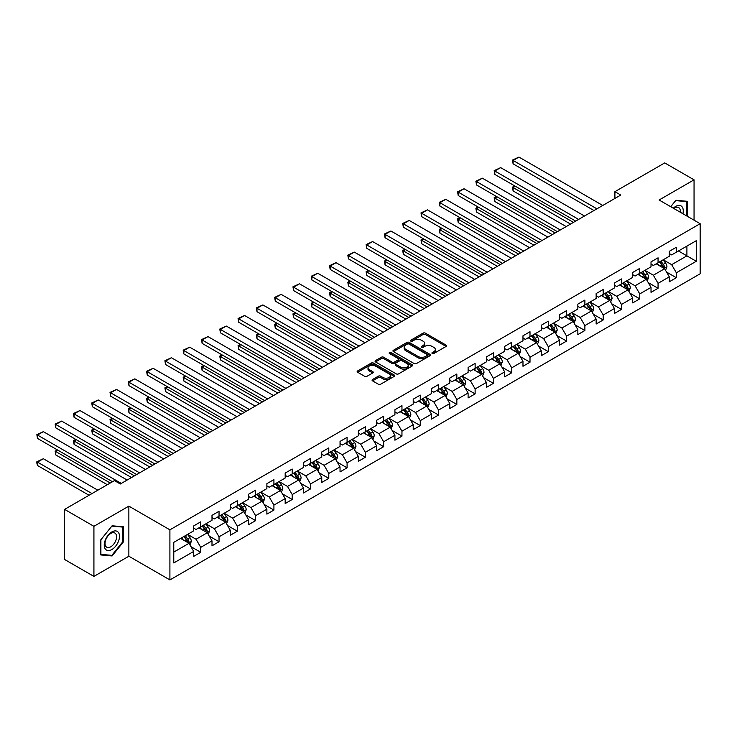 <?xml version="1.0" encoding="UTF-8"?>
<svg xmlns="http://www.w3.org/2000/svg" width="737" height="737" viewBox="0 0 737 737"><rect width="100%" height="100%" fill="white"/><g stroke="black" fill="none" stroke-linecap="round" stroke-linejoin="round"><path stroke-width="1.11" d="M432.241 353.493A1.142 0.654 0 0 0 433.853 353.493L446.088 346.436A1.631 0.94 0 0 0 446.567 345.773A1.631 0.94 0 0 0 446.088 345.109L425.369 333.142A1.631 0.94 0 0 0 423.066 333.142L410.841 340.208A1.142 0.654 0 0 0 410.5 340.669A1.142 0.654 0 0 0 410.841 341.139A1.142 0.654 0 0 0 412.453 341.139L414.028 340.227A5.205 3.003 0 0 1 421.398 340.227L423.121 341.222A5.205 3.003 0 0 1 424.65 343.35A5.205 3.003 0 0 1 423.121 345.469L421.546 346.39A1.142 0.654 0 0 0 421.205 346.851A1.142 0.654 0 0 0 421.546 347.32A1.142 0.654 0 0 0 423.149 347.32L424.733 346.399A5.205 3.003 0 0 1 432.103 346.399L433.826 347.403A5.205 3.003 0 0 1 435.355 349.522A5.205 3.003 0 0 1 433.826 351.65L432.241 352.562A1.142 0.654 0 0 0 431.91 353.032A1.142 0.654 0 0 0 432.241 353.493L432.241 352.562M372.535 379.527A1.631 0.94 0 0 0 372.065 380.191A1.631 0.94 0 0 0 372.535 380.854L378.348 384.217A1.631 0.94 0 0 0 380.651 384.217L394.231 376.377A1.631 0.94 0 0 0 394.71 375.704A1.631 0.94 0 0 0 394.231 375.041L373.521 363.083A1.631 0.94 0 0 0 371.218 363.083L357.629 370.923A1.631 0.94 0 0 0 357.159 371.586A1.631 0.94 0 0 0 357.629 372.249L364.658 376.303A1.631 0.94 0 0 0 366.952 376.303L372.765 372.95A1.631 0.94 0 0 0 373.244 372.286A1.631 0.94 0 0 0 372.765 371.623L369.283 369.615A4.358 2.515 0 0 1 368.012 367.837A4.358 2.515 0 0 1 370.702 365.515A4.358 2.515 0 0 1 375.446 366.059L389.081 373.926A4.358 2.515 0 0 1 390.361 375.704A4.358 2.515 0 0 1 387.671 378.035A4.358 2.515 0 0 1 382.927 377.482L380.651 376.174A1.631 0.94 0 0 0 378.348 376.174L372.535 379.527L372.535 380.854M128.864 506.135L93.921 526.31L64.607 509.387L64.607 559.484L93.921 576.408L128.864 556.232L169.906 579.927L169.906 529.829L128.864 506.135L128.864 556.232M694.051 220.179L694.051 179.828L659.108 200.003L700.15 223.698L169.906 529.829M694.051 179.828L664.737 162.905L614.907 191.675L614.907 198.446M64.607 509.387L114.438 480.616L120.306 483.997L620.766 195.065L614.907 191.675M414.148 363.544A1.631 0.94 0 0 0 416.451 363.544L430.03 355.704A1.631 0.94 0 0 0 430.509 355.041A1.631 0.94 0 0 0 430.03 354.377L409.311 342.419A1.631 0.94 0 0 0 407.008 342.419L393.429 350.259A1.631 0.94 0 0 0 392.95 350.923A1.631 0.94 0 0 0 393.429 351.586L414.148 363.544M389.91 353.742A1.142 0.654 0 0 1 391.071 353.907L412.112 366.049L398.551 373.88A1.631 0.94 0 0 1 396.248 373.88L375.529 361.922L381.342 358.587L381.342 357.233L375.529 360.586A1.631 0.94 0 0 0 375.05 361.259A1.631 0.94 0 0 0 375.529 361.922L375.529 360.586M381.342 358.587A1.631 0.94 0 0 1 383.645 358.587L383.645 357.233A1.631 0.94 0 0 0 381.342 357.233M383.645 357.233L392.047 362.088A1.631 0.94 0 0 0 394.35 362.088L398.201 359.859A1.631 0.94 0 0 0 398.68 359.195A1.631 0.94 0 0 0 398.201 358.532L389.458 353.484A1.142 0.654 0 0 1 389.127 353.014A1.142 0.654 0 0 1 389.827 352.406A1.142 0.654 0 0 1 391.071 352.553L412.13 364.714A1.631 0.94 0 0 1 412.609 365.377A1.631 0.94 0 0 1 412.13 366.04L412.13 364.714M169.906 579.927L700.15 273.796L700.15 223.698M190.957 546.661L200.74 552.308L200.74 547.37L211.998 540.866L211.998 545.813L219.036 541.75L219.036 536.803L230.294 530.308L230.294 535.246L237.332 531.184L237.332 526.246L248.581 519.751L248.581 524.689L255.619 520.626L255.619 515.688L266.877 509.184L266.877 514.131L273.915 510.068L273.915 505.121L285.173 498.627L285.173 503.564L292.202 499.502L292.202 494.564L303.46 488.06L303.46 493.007L310.498 488.944L310.498 483.997L321.756 477.502L321.756 482.44L328.794 478.387L328.794 473.44L340.043 466.945L340.043 471.883L347.081 467.82L347.081 462.882L358.339 456.378L358.339 461.325L365.377 457.262L365.377 452.315L376.635 445.821L376.635 450.758L383.664 446.696L383.664 441.758L394.921 435.254L394.921 440.201L401.96 436.138L401.96 431.2L413.217 424.696L413.217 429.643L420.256 425.581L420.256 420.634L431.513 414.139L431.513 419.077L438.543 415.014L438.543 410.076L449.8 403.572L449.8 408.519L456.839 404.456L456.839 399.509L468.096 393.014L468.096 397.952L475.125 393.89L475.125 388.952L486.383 382.457L486.383 387.395L493.422 383.332L493.422 378.394L504.679 371.89L504.679 376.837L511.718 372.775L511.718 367.827L522.975 361.333L522.975 366.271L530.004 362.208L530.004 357.27L541.262 350.766L541.262 355.713L548.3 351.65L548.3 346.703L559.558 340.208L559.558 345.146L566.596 341.093L566.596 336.146L577.845 329.651L577.845 334.589L584.883 330.526L584.883 325.588L596.141 319.084L596.141 324.031L603.179 319.969L603.179 315.021L614.437 308.527L614.437 313.465L621.466 309.402L621.466 304.464L632.724 297.969L632.724 302.907L639.762 298.844L639.762 293.906L651.02 287.402L651.02 292.349L658.058 288.287L658.058 283.34L669.307 276.845L669.307 281.783L676.345 277.72L676.345 272.782L696.281 261.276L696.281 240.695L686.902 246.103L686.902 255.859L696.281 261.276M200.74 552.308L193.711 556.371L193.711 551.433L173.775 562.939L173.775 542.358L193.711 530.852L193.711 525.905L200.74 521.842L200.74 526.789L211.998 520.285L211.998 515.347L219.036 511.285L219.036 516.222L230.294 509.728L230.294 504.781L237.332 500.727L237.332 505.665L248.581 499.17L248.581 494.223L255.619 490.16L255.619 495.107L266.877 488.603L266.877 483.665L273.915 479.603L273.915 484.541L285.173 478.046L285.173 473.099L292.202 469.036L292.202 473.983L303.46 467.479L303.46 462.541L310.498 458.478L310.498 463.416L321.756 456.922L321.756 451.984L328.794 447.921L328.794 452.859L340.043 446.364L340.043 441.417L347.081 437.354L347.081 442.301L358.339 435.797L358.339 430.859L365.377 426.797L365.377 431.735L376.635 425.24L376.635 420.293L383.664 416.23L383.664 421.177L394.921 414.673L394.921 409.735L401.96 405.672L401.96 410.62L413.217 404.116L413.217 399.178L420.256 395.115L420.256 400.053L431.513 393.558L431.513 388.611L438.543 384.548L438.543 389.495L449.8 382.991L449.8 378.053L456.839 373.991L456.839 378.929L468.096 372.434L468.096 367.487L475.125 363.433L475.125 368.371L486.383 361.876L486.383 356.929L493.422 352.866L493.422 357.813L504.679 351.309L504.679 346.372L511.718 342.309L511.718 347.247L522.975 340.752L522.975 335.805L530.004 331.742L530.004 336.689L541.262 330.185L541.262 325.247L548.3 321.185L548.3 326.123L559.558 319.628L559.558 314.69L566.596 310.627L566.596 315.565L577.845 309.07L577.845 304.123L584.883 300.06L584.883 305.007L596.141 298.503L596.141 293.566L603.179 289.503L603.179 294.441L614.437 287.946L614.437 282.999L621.466 278.945L621.466 283.883L632.724 277.379L632.724 272.441L639.762 268.379L639.762 273.326L651.02 266.822L651.02 261.884L658.058 257.821L658.058 262.759L669.307 256.264L669.307 251.317L676.345 247.254L676.345 252.201L696.281 240.695M198.87 527.867L207.309 532.74L196.051 539.244L187.613 534.371M193.711 528.143L196.051 529.498L200.74 526.789M196.051 539.244L200.74 547.37M207.309 532.74L211.998 540.866M217.157 517.31L225.605 522.183L214.347 528.687L205.899 523.804M211.998 517.577L214.347 518.931L219.036 516.222M214.347 528.687L219.036 536.803M225.605 522.183L230.294 530.308M235.453 506.752L243.892 511.625L232.634 518.12L224.195 513.247M230.294 507.019L232.634 508.373L237.332 505.665M232.634 518.12L237.332 526.246M243.892 511.625L248.581 519.751M253.74 496.185L262.188 501.059L250.93 507.563L242.491 502.689M248.581 496.462L250.93 497.816L255.619 495.107M250.93 507.563L255.619 515.688M262.188 501.059L266.877 509.184M272.036 485.628L280.484 490.501L269.226 496.996L260.778 492.123M266.877 485.895L269.226 487.249L273.915 484.541M269.226 496.996L273.915 505.121M280.484 490.501L285.173 498.627M290.332 475.061L298.771 479.944L287.513 486.438L279.074 481.565M285.173 475.337L287.513 476.692L292.202 473.983M287.513 486.438L292.202 494.564M298.771 479.944L303.46 488.06M308.619 464.503L317.067 469.377L305.809 475.881L297.361 471.007M303.46 464.771L305.809 466.125L310.498 463.416M305.809 475.881L310.498 483.997M317.067 469.377L321.756 477.502M326.915 453.946L335.353 458.819L324.096 465.314L315.657 460.441M321.756 454.213L324.096 455.567L328.794 452.859M324.096 465.314L328.794 473.44M335.353 458.819L340.043 466.945M345.211 443.379L353.649 448.253L342.392 454.757L333.953 449.883M340.043 443.656L342.392 445.01L347.081 442.301M342.392 454.757L347.081 462.882M353.649 448.253L358.339 456.378M363.498 432.822L371.945 437.695L360.688 444.19L352.24 439.316M358.339 433.089L360.688 434.443L365.377 431.735M360.688 444.19L365.377 452.315M371.945 437.695L376.635 445.821M381.794 422.264L390.232 427.138L378.975 433.632L370.536 428.759M376.635 422.531L378.975 423.886L383.664 421.177M378.975 433.632L383.664 441.758M390.232 427.138L394.921 435.254M400.08 411.697L408.528 416.571L397.271 423.075L388.823 418.201M394.921 411.974L397.271 413.319L401.96 410.62M397.271 423.075L401.96 431.2M408.528 416.571L413.217 424.696M418.376 401.14L426.815 406.013L415.557 412.508L407.119 407.635M413.217 401.407L415.557 402.761L420.256 400.053M415.557 412.508L420.256 420.634M426.815 406.013L431.513 414.139M436.673 390.573L445.111 395.447L433.853 401.951L425.415 397.077M431.513 390.85L433.853 392.204L438.543 389.495M433.853 401.951L438.543 410.076M445.111 395.447L449.8 403.572M454.959 380.016L463.407 384.889L452.149 391.393L443.702 386.51M449.8 380.283L452.149 381.637L456.839 378.929M452.149 391.393L456.839 399.509M463.407 384.889L468.096 393.014M473.255 369.458L481.694 374.332L470.436 380.826L461.998 375.953M468.096 369.725L470.436 371.079L475.125 368.371M470.436 380.826L475.125 388.952M481.694 374.332L486.383 382.457M491.542 358.891L499.99 363.765L488.732 370.269L480.284 365.395M486.383 359.168L488.732 360.522L493.422 357.813M488.732 370.269L493.422 378.394M499.99 363.765L504.679 371.89M509.838 348.334L518.277 353.207L507.028 359.702L498.581 354.829M504.679 348.601L507.028 349.955L511.718 347.247M507.028 359.702L511.718 367.827M518.277 353.207L522.975 361.333M528.134 337.767L536.573 342.65L525.315 349.145L516.877 344.271M522.975 338.043L525.315 339.398L530.004 336.689M525.315 349.145L530.004 357.27M536.573 342.65L541.262 350.766M546.421 327.21L554.869 332.083L543.611 338.587L535.163 333.714M541.262 327.477L543.611 328.831L548.3 326.123M543.611 338.587L548.3 346.703M554.869 332.083L559.558 340.208M564.717 316.652L573.156 321.525L561.898 328.02L553.459 323.147M559.558 316.919L561.898 318.273L566.596 315.565M561.898 328.02L566.596 336.146M573.156 321.525L577.845 329.651M583.004 306.085L591.452 310.959L580.194 317.463L571.755 312.589M577.845 306.362L580.194 307.716L584.883 305.007M580.194 317.463L584.883 325.588M591.452 310.959L596.141 319.084M601.3 295.528L609.748 300.401L598.49 306.905L590.042 302.023M596.141 295.795L598.49 297.149L603.179 294.441M598.49 306.905L603.179 315.021M609.748 300.401L614.437 308.527M619.596 284.97L628.035 289.844L616.777 296.338L608.338 291.465M614.437 285.237L616.777 286.592L621.466 283.883M616.777 296.338L621.466 304.464M628.035 289.844L632.724 297.969M637.883 274.404L646.331 279.277L635.073 285.781L626.625 280.908M632.724 274.68L635.073 276.034L639.762 273.326M635.073 285.781L639.762 293.906M646.331 279.277L651.02 287.402M656.179 263.846L664.617 268.719L653.36 275.214L644.921 270.341M651.02 264.113L653.36 265.467L658.058 262.759M653.36 275.214L658.058 283.34M664.617 268.719L669.307 276.845M678.455 250.985L686.902 255.859L671.656 264.657L663.217 259.783M669.307 253.556L671.656 254.91L676.345 252.201M671.656 264.657L676.345 272.782M93.921 526.31L93.921 576.408M173.775 552.105L189.013 543.307L180.574 538.434M189.013 543.307L193.711 551.433M666.552 272.073L676.345 277.72M648.265 282.63L658.058 288.287M629.969 293.188L639.762 298.844M611.682 303.755L621.466 309.402M593.386 314.312L603.179 319.969M575.09 324.879L584.883 330.526M556.803 335.436L566.596 341.093M538.507 345.994L548.3 351.65M520.211 356.561L530.004 362.208M501.925 367.118L511.718 372.775M483.629 377.676L493.422 383.332M465.342 388.242L475.125 393.89M447.046 398.8L456.839 404.456M428.75 409.367L438.543 415.014M410.463 419.924L420.256 425.581M392.167 430.482L401.96 436.138M373.88 441.048L383.664 446.696M355.584 451.606L365.377 457.262M337.288 462.173L347.081 467.82M319.001 472.73L328.794 478.387M300.705 483.288L310.498 488.944M282.418 493.854L292.202 499.502M264.122 504.412L273.915 510.068M245.826 514.97L255.619 520.626M227.54 525.536L237.332 531.184M209.244 536.094L219.036 541.75M687.197 216.217L687.197 201.293L675.875 200.28L670.716 206.701M100.776 554.943L112.098 555.956L123.411 541.879L123.411 526.789L112.098 525.785L100.776 539.862L100.776 554.943M122.821 541.538L123.411 541.879M110.9 555.265L112.098 555.956M432.702 353.659L433.826 353.005A5.205 3.003 0 0 0 435.355 350.876L435.355 349.522M424.65 343.35L424.65 344.704A5.205 3.003 0 0 1 423.121 346.823L421.997 347.477M446.088 345.109L446.088 346.436L425.369 334.497A1.631 0.94 0 0 0 423.066 334.497L411.292 341.295M430.012 355.722L409.311 343.774A1.631 0.94 0 0 0 407.008 343.774L393.447 351.595M427.156 355.51A1.142 0.654 0 0 0 427.488 355.041A1.142 0.654 0 0 0 427.156 354.58L408.971 344.078A1.142 0.654 0 0 0 407.358 344.078L405.691 345.045A5.205 3.003 0 0 0 404.162 347.164A5.205 3.003 0 0 0 405.691 349.292L418.119 356.468A5.205 3.003 0 0 0 425.479 356.468L427.156 355.51L427.156 356.865A1.142 0.654 0 0 0 427.488 356.395L427.488 355.041M404.162 347.164L404.162 348.518A5.205 3.003 0 0 0 405.691 350.646L405.691 349.292M427.156 356.865L425.479 357.823A5.205 3.003 0 0 1 418.119 357.823L405.691 350.646M383.645 358.587L392.047 363.442A1.631 0.94 0 0 0 394.35 363.442L398.201 361.213A1.631 0.94 0 0 0 398.68 360.55L398.68 359.195M400.762 367.118A4.358 2.515 0 0 0 405.516 367.662A4.358 2.515 0 0 0 408.197 365.34A4.358 2.515 0 0 0 406.925 363.562L402.116 360.789A1.631 0.94 0 0 0 399.813 360.789L395.962 363.019A1.631 0.94 0 0 0 395.483 363.682A1.631 0.94 0 0 0 395.962 364.345L400.762 367.118L400.762 368.472A4.358 2.515 0 0 0 405.516 369.016A4.358 2.515 0 0 0 408.197 366.694L408.197 365.34M395.483 363.682L395.483 365.036A1.631 0.94 0 0 0 395.962 365.699L395.962 364.345M400.762 368.472L395.962 365.699M390.361 375.704L390.361 377.058A4.358 2.515 0 0 1 387.671 379.389A4.358 2.515 0 0 1 382.927 378.836L380.651 377.528A1.631 0.94 0 0 0 378.348 377.528L372.563 380.872M368.012 367.837L368.012 369.191A4.358 2.515 0 0 0 369.283 370.969L369.283 369.615M372.747 372.959L369.283 370.969M394.212 376.386L373.521 364.437A1.631 0.94 0 0 0 371.218 364.437L357.657 372.268M665.548 270.322L666.939 266.812A4.394 2.533 -120 0 0 665.539 263.063L663.116 259.839M658.896 265.412L657.257 263.22M573.45 222.381L513.099 187.53L513.099 190.92L570.521 224.066M663.945 268.323L664.571 266.997A4.394 2.533 -120 0 0 663.309 264.353L660.896 261.119M659.79 261.755L662.471 265.338A2.239 1.29 60 0 1 662.885 266.02L664.571 266.997M659.486 261.939L661.909 265.163A4.394 2.533 60 0 1 663.162 267.807M515.329 186.249L513.099 187.53L512.455 187.161L514.684 185.871M513.099 190.92L512.455 187.161M596.906 208.838L513.099 160.454L513.099 163.835L593.976 210.533M602.765 205.457L518.959 157.073L513.099 160.454L512.455 160.086L518.959 157.073M513.099 163.835L512.455 160.086M685.88 201.173L686.608 201.597L686.608 215.877M670.744 206.719L675.645 200.621L686.608 201.597M682.895 213.739A10.779 6.228 120 0 0 681.034 205.899A10.779 6.228 120 0 0 673.314 208.203M680.288 212.228A8.162 4.708 120 0 0 678.657 207.548A8.162 4.708 120 0 0 673.784 208.479M111.858 549.535A10.779 6.228 120 0 0 119.486 536.333A10.779 6.228 120 0 0 111.858 531.93A10.779 6.228 120 0 0 104.239 545.131A10.779 6.228 120 0 0 111.858 549.535M110.79 546.78A8.162 4.708 120 0 0 116.124 539.585A8.162 4.708 120 0 0 114.871 533.044A8.162 4.708 120 0 0 110.79 533.45A8.162 4.708 120 0 0 105.465 540.645A8.162 4.708 120 0 0 106.708 547.186A8.162 4.708 120 0 0 110.79 546.78M100.895 539.751L111.858 526.117L122.821 527.093L122.821 541.713L111.858 555.348L100.895 554.371L100.895 539.751M122.093 526.679L122.821 527.093M647.252 280.88L648.652 277.37A4.394 2.533 -120 0 0 647.243 273.63L644.829 270.396M640.61 275.979L638.961 273.786M555.154 232.938L494.803 198.096L494.803 201.477L552.225 234.633M645.649 278.89L646.275 277.554A4.394 2.533 -120 0 0 645.022 274.91L642.6 271.686M641.494 272.322L644.184 275.905A2.239 1.29 60 0 1 644.589 276.587L646.275 277.554M641.19 272.497L643.613 275.73A4.394 2.533 60 0 1 644.866 278.374M497.033 196.807L494.803 198.096L494.159 197.719L496.388 196.438M494.803 201.477L494.159 197.719M628.965 291.447L630.356 287.927A4.394 2.533 -120 0 0 628.956 284.187L626.533 280.963M622.314 286.536L620.674 284.344M536.868 243.505L476.517 208.654L476.517 212.044L533.938 245.191M627.353 289.448L627.988 288.121A4.394 2.533 -120 0 0 626.726 285.477L624.303 282.243M623.207 282.879L625.888 286.463A2.239 1.29 60 0 1 626.293 287.144L627.988 288.121M622.903 283.054L625.317 286.288A4.394 2.533 60 0 1 626.579 288.932M478.746 207.373L476.517 208.654L475.872 208.285L478.101 206.996M476.517 212.044L475.872 208.285M578.609 219.396L494.803 171.012L494.803 174.402L575.68 221.091M584.478 216.015L500.672 167.631L494.803 171.012L494.159 170.643L500.672 167.631M494.803 174.402L494.159 170.643M560.323 229.962L476.517 181.578L476.517 184.959L557.384 231.658M566.182 226.572L482.376 178.188L476.517 181.578L475.872 181.201L482.376 178.188M476.517 184.959L475.872 181.201M610.669 302.004L612.06 298.494A4.394 2.533 -120 0 0 610.66 294.754L608.246 291.52M604.027 297.103L602.378 294.901M518.572 254.062L458.221 219.221L458.221 222.602L515.642 255.757M609.066 300.005L609.692 298.678A4.394 2.533 -120 0 0 608.43 296.034L606.017 292.81M604.911 293.446L607.601 297.029A2.239 1.29 60 0 1 608.007 297.702L609.692 298.678M604.607 293.621L607.03 296.845A4.394 2.533 60 0 1 608.283 299.489M460.45 217.931L458.221 219.221L457.576 218.843L459.805 217.562M458.221 222.602L457.576 218.843M592.373 312.571L593.773 309.052A4.394 2.533 -120 0 0 592.373 305.311L589.95 302.078M585.731 307.661L584.091 305.468M500.285 264.62L439.925 229.778L439.925 233.159L497.346 266.315M590.77 310.572L591.396 309.245A4.394 2.533 -120 0 0 590.144 306.601L587.721 303.368M586.624 304.003L589.305 307.587A2.239 1.29 60 0 1 589.711 308.269L591.396 309.245M586.311 304.178L588.734 307.412A4.394 2.533 60 0 1 589.996 310.056M442.154 228.488L439.925 229.778L439.28 229.41L441.509 228.12M439.925 233.159L439.28 229.41M574.086 323.128L575.477 319.618A4.394 2.533 -120 0 0 574.077 315.869L571.654 312.645M567.435 318.218L565.795 316.026M481.989 275.187L421.638 240.336L421.638 243.726L479.059 276.872M572.474 321.129L573.11 319.803A4.394 2.533 -120 0 0 571.848 317.159L569.425 313.925M568.328 314.561L571.009 318.144A2.239 1.29 60 0 1 571.424 318.826L573.11 319.803M568.024 314.736L570.438 317.969A4.394 2.533 60 0 1 571.7 320.613M423.867 239.055L421.638 240.336L420.993 239.967L423.222 238.677M421.638 243.726L420.993 239.967M542.027 240.52L458.221 192.136L458.221 195.526L539.097 242.215M547.886 237.139L464.08 188.755L458.221 192.136L457.576 191.767L464.08 188.755M458.221 195.526L457.576 191.767M523.731 251.087L439.925 202.703L439.925 206.084L520.801 252.773M529.599 247.696L445.793 199.312L439.925 202.703L439.28 202.325L445.793 199.312M439.925 206.084L439.28 202.325M505.444 261.644L421.638 213.26L421.638 216.641L502.505 263.339M511.303 258.263L427.497 209.87L421.638 213.26L420.993 212.882L427.497 209.87M421.638 216.641L420.993 212.882M555.79 333.686L557.19 330.176A4.394 2.533 -120 0 0 555.781 326.436L553.367 323.202M549.148 328.785L547.499 326.583M463.693 285.744L403.342 250.902L403.342 254.283L460.763 287.439M554.187 331.696L554.814 330.36A4.394 2.533 -120 0 0 553.561 327.716L551.138 324.492M550.032 325.128L552.722 328.711A2.239 1.29 60 0 1 553.128 329.393L554.814 330.36M549.728 325.303L552.151 328.536A4.394 2.533 60 0 1 553.404 331.171M405.571 249.613L403.342 250.902L402.697 250.525L404.926 249.244M403.342 254.283L402.697 250.525M487.148 272.202L403.342 223.818L403.342 227.208L484.218 273.897M493.007 268.821L409.21 220.437L403.342 223.818L402.697 223.449L409.21 220.437M403.342 227.208L402.697 223.449M537.503 344.253L538.894 340.734A4.394 2.533 -120 0 0 537.494 336.993L535.071 333.76M530.852 339.342L529.212 337.15M445.406 296.302L385.055 261.46L385.055 264.85L442.476 297.997M535.891 342.254L536.527 340.927A4.394 2.533 -120 0 0 535.265 338.283L532.842 335.049M531.746 335.685L534.426 339.269A2.239 1.29 60 0 1 534.832 339.95L536.527 340.927M531.441 335.86L533.855 339.094A4.394 2.533 60 0 1 535.117 341.738M387.275 260.17L385.055 261.46L384.41 261.091L386.63 259.802M385.055 264.85L384.41 261.091M468.852 282.768L385.055 234.384L385.055 237.765L465.922 284.454M474.72 279.378L390.914 230.994L385.055 234.384L384.41 234.007L390.914 230.994M385.055 237.765L384.41 234.007M519.207 354.81L520.598 351.3A4.394 2.533 -120 0 0 519.198 347.56L516.775 344.326M512.565 349.9L510.916 347.707M427.11 306.868L366.759 272.027L366.759 275.408L424.18 308.563M517.604 352.811L518.231 351.485A4.394 2.533 -120 0 0 516.969 348.841L514.555 345.607M513.449 346.243L516.14 349.826A2.239 1.29 60 0 1 516.545 350.508L518.231 351.485M513.145 346.427L515.568 349.651A4.394 2.533 60 0 1 516.821 352.295M368.988 270.737L366.759 272.027L366.114 271.649L368.343 270.359M366.759 275.408L366.114 271.649M450.565 293.326L366.759 244.942L366.759 248.323L447.635 295.021M456.424 289.945L372.618 241.561L366.759 244.942L366.114 244.573L372.618 241.561M366.759 248.323L366.114 244.573M500.911 365.377L502.312 361.858A4.394 2.533 -120 0 0 500.911 358.118L498.488 354.884M494.269 360.467L492.62 358.274M408.823 317.426L348.463 282.584L348.463 285.965L405.884 319.121M499.308 363.378L499.935 362.042A4.394 2.533 -120 0 0 498.682 359.407L496.259 356.174M495.163 356.809L497.844 360.393A2.239 1.29 60 0 1 498.249 361.075L499.935 362.042M494.849 356.984L497.272 360.218A4.394 2.533 60 0 1 498.534 362.862M350.692 281.294L348.463 282.584L347.818 282.207L350.047 280.926M348.463 285.965L347.818 282.207M432.269 303.884L348.463 255.499L348.463 258.89L429.339 305.579M438.137 300.503L354.331 252.118L348.463 255.499L347.818 255.131L354.331 252.118M348.463 258.89L347.818 255.131M482.624 375.934L484.016 372.415A4.394 2.533 -120 0 0 482.615 368.675L480.192 365.451M475.973 371.024L474.333 368.832M390.527 327.993L330.176 293.142L330.176 296.532L387.598 329.679M481.012 373.935L481.648 372.609A4.394 2.533 -120 0 0 480.386 369.965L477.963 366.731M476.867 367.367L479.547 370.951A2.239 1.29 60 0 1 479.962 371.632L481.648 372.609M476.563 367.542L478.976 370.775A4.394 2.533 60 0 1 480.238 373.419M332.405 291.861L330.176 293.142L329.531 292.773L331.761 291.483M330.176 296.532L329.531 292.773M413.982 314.45L330.176 266.066L330.176 269.447L411.043 316.145M419.841 311.06L336.035 262.676L330.176 266.066L329.531 265.688L336.035 262.676M330.176 269.447L329.531 265.688M464.328 386.492L465.729 382.982A4.394 2.533 -120 0 0 464.319 379.242L461.906 376.008M457.686 381.591L456.037 379.389M372.231 338.55L311.88 303.708L311.88 307.089L369.301 340.245M462.725 384.493L463.352 383.166A4.394 2.533 -120 0 0 462.099 380.522L459.676 377.298M458.571 377.934L461.261 381.517A2.239 1.29 60 0 1 461.666 382.19L463.352 383.166M458.267 378.109L460.689 381.333A4.394 2.533 60 0 1 461.942 383.977M314.109 302.419L311.88 303.708L311.235 303.331L313.465 302.05M311.88 307.089L311.235 303.331M395.686 325.008L311.88 276.624L311.88 280.014L392.757 326.703M401.545 321.627L317.748 273.243L311.88 276.624L311.235 276.255L317.748 273.243M311.88 280.014L311.235 276.255M446.042 397.059L447.433 393.54A4.394 2.533 -120 0 0 446.032 389.799L443.61 386.566M439.39 392.148L437.75 389.956M353.944 349.108L293.593 314.266L293.593 317.647L351.015 350.803M444.429 395.06L445.056 393.733A4.394 2.533 -120 0 0 443.803 391.089L441.38 387.855M440.284 388.491L442.965 392.075A2.239 1.29 60 0 1 443.37 392.757L445.056 393.733M439.971 388.666L442.393 391.9A4.394 2.533 60 0 1 443.656 394.544M295.813 312.976L293.593 314.266L292.948 313.898L295.168 312.608M293.593 317.647L292.948 313.898M377.39 335.575L293.593 287.19L293.593 290.571L374.46 337.26M383.258 332.184L299.452 283.8L293.593 287.19L292.948 286.813L299.452 283.8M293.593 290.571L292.948 286.813M427.746 407.616L429.137 404.106A4.394 2.533 -120 0 0 427.736 400.357L425.313 397.132M421.094 402.706L419.454 400.513M335.648 359.674L275.297 324.824L275.297 328.214L332.719 361.36M426.143 405.617L426.769 404.291A4.394 2.533 -120 0 0 425.507 401.647L423.093 398.413M421.988 399.049L424.678 402.632A2.239 1.29 60 0 1 425.083 403.314L426.769 404.291M421.684 399.233L424.107 402.457A4.394 2.533 60 0 1 425.36 405.101M277.527 323.543L275.297 324.824L274.652 324.455L276.882 323.165M275.297 328.214L274.652 324.455M359.103 346.132L275.297 297.748L275.297 301.129L356.174 347.827M364.962 342.751L281.156 294.367L275.297 297.748L274.652 297.38L281.156 294.367M275.297 301.129L274.652 297.38M409.45 418.174L410.85 414.664A4.394 2.533 -120 0 0 409.45 410.924L407.027 407.69M402.807 413.273L401.158 411.08M317.361 370.232L257.001 335.39L257.001 338.771L314.423 371.927M407.847 416.184L408.473 414.848A4.394 2.533 -120 0 0 407.22 412.204L404.797 408.98M403.692 409.615L406.382 413.199A2.239 1.29 60 0 1 406.787 413.881L408.473 414.848M403.388 409.79L405.811 413.024A4.394 2.533 60 0 1 407.073 415.668M259.231 334.101L257.001 335.39L256.356 335.013L258.586 333.732M257.001 338.771L256.356 335.013M340.807 356.69L257.001 308.306L257.001 311.696L337.878 358.385M346.676 353.309L262.869 304.925L257.001 308.306L256.356 307.937L262.869 304.925M257.001 311.696L256.356 307.937M391.163 428.741L392.554 425.221A4.394 2.533 -120 0 0 391.154 421.481L388.731 418.248M384.511 423.83L382.872 421.638M299.065 380.789L238.714 345.948L238.714 349.338L296.136 382.485M389.551 426.741L390.186 425.415A4.394 2.533 -120 0 0 388.924 422.771L386.501 419.537M385.405 420.173L388.086 423.757A2.239 1.29 60 0 1 388.491 424.438L390.186 425.415M385.101 420.348L387.515 423.582A4.394 2.533 60 0 1 388.777 426.226M240.944 344.667L238.714 345.948L238.069 345.579L240.299 344.29M238.714 349.338L238.069 345.579M322.52 367.256L238.714 318.872L238.714 322.253L319.582 368.942M328.38 363.866L244.573 315.482L238.714 318.872L238.069 318.495L244.573 315.482M238.714 322.253L238.069 318.495M372.867 439.298L374.267 435.788A4.394 2.533 -120 0 0 372.858 432.048L370.444 428.814M366.225 434.397L364.575 432.195M280.769 391.356L220.418 356.515L220.418 359.896L277.84 393.051M371.264 437.299L371.89 435.972A4.394 2.533 -120 0 0 370.628 433.328L368.214 430.095M367.109 430.73L369.799 434.323A2.239 1.29 60 0 1 370.204 434.996L371.89 435.972M366.805 430.915L369.228 434.139A4.394 2.533 60 0 1 370.481 436.783M222.648 355.225L220.418 356.515L219.773 356.137L222.003 354.856M220.418 359.896L219.773 356.137M304.224 377.814L220.418 329.43L220.418 332.82L301.295 379.509M310.084 374.433L226.287 326.049L220.418 329.43L219.773 329.061L226.287 326.049M220.418 332.82L219.773 329.061M354.58 449.865L355.971 446.346A4.394 2.533 -120 0 0 354.571 442.605L352.148 439.372M347.928 444.955L346.289 442.762M262.483 401.914L202.122 367.072L202.122 370.453L259.544 403.609M352.968 447.866L353.594 446.53A4.394 2.533 -120 0 0 352.341 443.895L349.918 440.662M348.822 441.297L351.503 444.881A2.239 1.29 60 0 1 351.908 445.563L353.594 446.53M348.509 441.472L350.932 444.706A4.394 2.533 60 0 1 352.194 447.35M204.352 365.782L202.122 367.072L201.477 366.704L203.707 365.414M202.122 370.453L201.477 366.704M285.928 388.381L202.122 339.987L202.122 343.378L282.999 390.066M291.797 384.99L207.991 336.606L202.122 339.987L201.477 339.619L207.991 336.606M202.122 343.378L201.477 339.619M336.284 460.422L337.675 456.912A4.394 2.533 -120 0 0 336.275 453.163L333.852 449.938M329.632 455.512L327.993 453.319M244.187 412.48L183.835 377.63L183.835 381.02L241.257 414.166M334.681 458.423L335.307 457.097A4.394 2.533 -120 0 0 334.045 454.453L331.632 451.219M330.526 451.855L333.207 455.438A2.239 1.29 60 0 1 333.621 456.12L335.307 457.097M330.222 452.03L332.645 455.263A4.394 2.533 60 0 1 333.898 457.907M186.065 376.349L183.835 377.63L183.191 377.261L185.42 375.971M183.835 381.02L183.191 377.261M267.642 398.938L183.835 350.554L183.835 353.935L264.712 400.633M273.501 395.548L189.695 347.164L183.835 350.554L183.191 350.176L189.695 347.164M183.835 353.935L183.191 350.176M317.988 470.98L319.388 467.47A4.394 2.533 -120 0 0 317.979 463.73L315.565 460.496M311.346 466.079L309.697 463.877M225.891 423.038L165.539 388.196L165.539 391.577L222.961 424.733M316.385 468.99L317.011 467.654A4.394 2.533 -120 0 0 315.758 465.01L313.336 461.786M312.23 462.421L314.92 466.005A2.239 1.29 60 0 1 315.325 466.678L317.011 467.654M311.926 462.596L314.349 465.83A4.394 2.533 60 0 1 315.602 468.465M167.769 386.907L165.539 388.196L164.895 387.819L167.124 386.538M165.539 391.577L164.895 387.819M249.346 409.496L165.539 361.112L165.539 364.502L246.416 411.191M255.214 406.115L171.408 357.731L165.539 361.112L164.895 360.743L171.408 357.731M165.539 364.502L164.895 360.743M299.701 481.547L301.092 478.027A4.394 2.533 -120 0 0 299.692 474.287L297.269 471.054M293.05 476.636L291.41 474.444M207.604 433.596L147.253 398.754L147.253 402.144L204.674 435.291M298.089 479.547L298.725 478.221A4.394 2.533 -120 0 0 297.462 475.577L295.04 472.343M293.943 472.979L296.624 476.563A2.239 1.29 60 0 1 297.029 477.244L298.725 478.221M293.639 473.154L296.053 476.388A4.394 2.533 60 0 1 297.315 479.032M149.482 397.464L147.253 398.754L146.608 398.385L148.837 397.096M147.253 402.144L146.608 398.385M231.059 420.062L147.253 371.678L147.253 375.059L228.12 421.748M236.918 416.672L153.112 368.288L147.253 371.678L146.608 371.301L153.112 368.288M147.253 375.059L146.608 371.301M281.405 492.104L282.796 488.594A4.394 2.533 -120 0 0 281.396 484.845L278.982 481.62M274.763 487.194L273.114 485.001M189.308 444.162L128.957 409.311L128.957 412.702L186.378 445.848M279.802 490.105L280.428 488.778A4.394 2.533 -120 0 0 279.166 486.134L276.753 482.901M275.647 483.536L278.337 487.12A2.239 1.29 60 0 1 278.743 487.802L280.428 488.778M275.343 483.721L277.766 486.945A4.394 2.533 60 0 1 279.019 489.589M131.186 408.031L128.957 409.311L128.312 408.943L130.541 407.653M128.957 412.702L128.312 408.943M212.763 430.62L128.957 382.236L128.957 385.617L209.833 432.315M218.622 427.239L134.816 378.855L128.957 382.236L128.312 381.867L134.816 378.855M128.957 385.617L128.312 381.867M263.109 502.662L264.509 499.152A4.394 2.533 -120 0 0 263.109 495.411L260.686 492.178M256.467 497.761L254.827 495.568M171.021 454.72L110.661 419.878L110.661 423.259L168.082 456.415M261.506 500.672L262.132 499.336A4.394 2.533 -120 0 0 260.88 496.692L258.457 493.468M257.36 494.103L260.041 497.687A2.239 1.29 60 0 1 260.447 498.369L262.132 499.336M257.047 494.278L259.47 497.512A4.394 2.533 60 0 1 260.732 500.156M112.89 418.588L110.661 419.878L110.016 419.5L112.245 418.22M110.661 423.259L110.016 419.5M194.467 441.177L110.661 392.793L110.661 396.184L191.537 442.873M200.335 437.796L116.529 389.412L110.661 392.793L110.016 392.425L116.529 389.412M110.661 396.184L110.016 392.425M244.822 513.228L246.213 509.709A4.394 2.533 -120 0 0 244.813 505.969L242.39 502.745M238.171 508.318L236.531 506.126M152.725 465.287L92.374 430.436L92.374 433.826L149.795 466.972M243.21 511.229L243.846 509.903A4.394 2.533 -120 0 0 242.584 507.259L240.17 504.025M239.064 504.661L241.745 508.244A2.239 1.29 60 0 1 242.16 508.926L243.846 509.903M238.76 504.836L241.174 508.069A4.394 2.533 60 0 1 242.436 510.713M94.603 429.155L92.374 430.436L91.729 430.067L93.958 428.777M92.374 433.826L91.729 430.067M176.18 451.744L92.374 403.36L92.374 406.741L173.25 453.439M182.039 448.354L98.233 399.97L92.374 403.36L91.729 402.982L98.233 399.97M92.374 406.741L91.729 402.982M226.526 523.786L227.926 520.276A4.394 2.533 -120 0 0 226.517 516.536L224.103 513.302M219.884 518.885L218.235 516.683M134.429 475.844L74.078 441.002L74.078 444.383L131.499 477.539M224.923 521.787L225.55 520.46A4.394 2.533 -120 0 0 224.297 517.816L221.874 514.592M220.768 515.227L223.458 518.811A2.239 1.29 60 0 1 223.864 519.484L225.55 520.46M220.464 515.403L222.887 518.627A4.394 2.533 60 0 1 224.14 521.271M76.307 439.713L74.078 441.002L73.433 440.625L75.662 439.344M74.078 444.383L73.433 440.625M157.884 462.302L74.078 413.918L74.078 417.308L154.954 463.997M163.752 458.921L79.946 410.537L74.078 413.918L73.433 413.549L79.946 410.537M74.078 417.308L73.433 413.549M208.239 534.353L209.63 530.833A4.394 2.533 -120 0 0 208.23 527.093L205.807 523.86M201.588 529.442L199.948 527.25M110.274 483.021L55.791 451.56L55.791 454.941L107.344 484.716M206.627 532.354L207.263 531.027A4.394 2.533 -120 0 0 206.001 528.383L203.578 525.149M202.482 525.785L205.162 529.369A2.239 1.29 60 0 1 205.568 530.05L207.263 531.027M202.178 525.96L204.591 529.194A4.394 2.533 60 0 1 205.853 531.838M58.011 450.27L55.791 451.56L55.146 451.191L57.366 449.902M55.791 454.941L55.146 451.191M139.588 472.868L55.791 424.484L55.791 427.865L136.658 474.554M145.456 469.478L61.65 421.094L55.791 424.484L55.146 424.107L61.65 421.094M55.791 427.865L55.146 424.107M189.943 544.91L191.334 541.4A4.394 2.533 -120 0 0 189.934 537.651L187.52 534.426M91.987 493.578L37.495 462.117L43.354 458.736L97.846 490.197M183.301 540L181.652 537.807M37.495 465.508L36.85 463.103L36.85 461.749L37.495 462.117L37.495 465.508L89.057 495.273M188.34 542.911L188.967 541.584A4.394 2.533 -120 0 0 187.705 538.94L185.291 535.707M184.186 536.343L186.876 539.926A2.239 1.29 60 0 1 187.281 540.608L188.967 541.584M183.881 536.518L186.304 539.751A4.394 2.533 60 0 1 187.557 542.395M36.85 461.749L43.354 458.736M121.301 483.426L37.495 435.042L37.495 438.423L112.503 481.731M127.16 480.045L43.354 431.652L37.495 435.042L36.85 434.664L43.354 431.652M37.495 438.423L36.85 434.664M433.826 353.005L433.826 351.65M421.546 347.32L421.546 346.39M423.121 346.823L423.121 345.469M410.841 341.139L410.841 340.208M423.066 334.497L423.066 333.142M425.369 334.497L425.369 333.142M393.429 351.586L393.429 350.259M407.008 343.774L407.008 342.419M409.311 343.774L409.311 342.419M430.03 355.704L430.03 354.377M418.119 357.823L418.119 356.468M425.479 357.823L425.479 356.468M392.047 363.442L392.047 362.088M394.35 363.442L394.35 362.088M398.201 361.213L398.201 359.859M391.071 353.907L391.071 352.553M378.348 377.528L378.348 376.174M380.651 377.528L380.651 376.174M382.927 378.836L382.927 377.482M372.765 372.95L372.765 371.623M357.629 372.249L357.629 370.923M371.218 364.437L371.218 363.083M373.521 364.437L373.521 363.083M394.231 376.377L394.231 375.041M664.184 268.471L666.911 266.895M663.309 264.353L665.539 263.063M660.186 266.158L661.909 265.163M645.898 279.028L648.624 277.453M645.022 274.91L647.243 273.63M641.89 276.716L643.613 275.73M627.602 289.586L630.328 288.02M626.726 285.477L628.956 284.187M623.603 287.283L625.317 286.288M609.306 300.152L612.032 298.577M608.43 296.034L610.66 294.754M605.307 297.84L607.03 296.845M591.019 310.71L593.746 309.135M590.144 306.601L592.373 305.311M587.021 308.398L588.734 307.412M572.723 321.277L575.45 319.701M571.848 317.159L574.077 315.869M568.724 318.964L570.438 317.969M554.436 331.834L557.163 330.259M553.561 327.716L555.781 326.436M550.428 329.522L552.151 328.536M536.14 342.392L538.867 340.826M535.265 338.283L537.494 336.993M532.142 340.089L533.855 339.094M517.844 352.959L520.571 351.383M516.969 348.841L519.198 347.56M513.846 350.646L515.568 349.651M499.557 363.516L502.284 361.941M498.682 359.407L500.911 358.118M495.55 361.204L497.272 360.218M481.261 374.083L483.988 372.507M480.386 369.965L482.615 368.675M477.263 371.77L478.976 370.775M462.974 384.64L465.692 383.065M462.099 380.522L464.319 379.242M458.967 382.328L460.689 381.333M444.678 395.198L447.405 393.622M443.803 391.089L446.032 389.799M440.68 392.895L442.393 391.9M426.382 405.765L429.109 404.189M425.507 401.647L427.736 400.357M422.384 403.452L424.107 402.457M408.095 416.322L410.822 414.747M407.22 412.204L409.45 410.924M404.088 414.01L405.811 413.024M389.799 426.88L392.526 425.313M388.924 422.771L391.154 421.481M385.801 424.576L387.515 423.582M371.503 437.446L374.23 435.871M370.628 433.328L372.858 432.048M367.505 435.134L369.228 434.139M353.216 448.004L355.943 446.429M352.341 443.895L354.571 442.605M349.218 445.692L350.932 444.706M334.92 458.571L337.647 456.995M334.045 454.453L336.275 453.163M330.922 456.258L332.645 455.263M316.634 469.128L319.361 467.553M315.758 465.01L317.979 463.73M312.626 466.816L314.349 465.83M298.338 479.686L301.065 478.11M297.462 475.577L299.692 474.287M294.339 477.383L296.053 476.388M280.042 490.252L282.768 488.677M279.166 486.134L281.396 484.845M276.043 487.94L277.766 486.945M261.755 500.81L264.482 499.235M260.88 496.692L263.109 495.411M257.757 498.498L259.47 497.512M243.459 511.367L246.186 509.801M242.584 507.259L244.813 505.969M239.461 509.064L241.174 508.069M225.172 521.934L227.899 520.359M224.297 517.816L226.517 516.536M221.164 519.622L222.887 518.627M206.876 532.492L209.603 530.916M206.001 528.383L208.23 527.093M202.878 530.189L204.591 529.194M188.58 543.058L191.307 541.483M187.705 538.94L189.934 537.651M184.582 540.746L186.304 539.751"/></g></svg>
